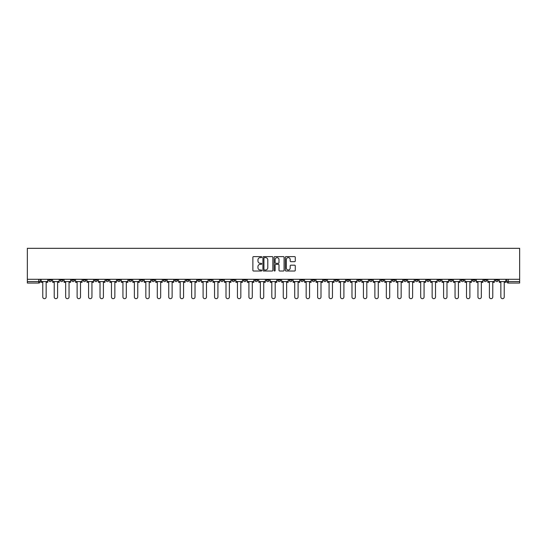 <?xml version="1.0" encoding="UTF-8"?>
<svg xmlns="http://www.w3.org/2000/svg" width="547" height="547" viewBox="0 0 547 547"><rect width="100%" height="100%" fill="white"/><g stroke="black" fill="none" stroke-linecap="round" stroke-linejoin="round"><path stroke-width="0.82" d="M261.753 257.111A0.506 0.506 0 0 0 261.247 256.605L253.596 256.605A0.718 0.718 0 0 0 252.871 257.322L252.871 270.293A0.718 0.718 0 0 0 253.596 271.018L261.247 271.018A0.506 0.506 0 0 0 261.753 270.512A0.506 0.506 0 0 0 261.247 270.006L260.263 270.006A2.304 2.304 0 0 1 257.952 267.702L257.952 266.621A2.304 2.304 0 0 1 260.263 264.317L261.247 264.317A0.506 0.506 0 0 0 261.753 263.811A0.506 0.506 0 0 0 261.247 263.305L260.263 263.305A2.304 2.304 0 0 1 257.952 261.001L257.952 259.921A2.304 2.304 0 0 1 260.263 257.61L261.247 257.61A0.506 0.506 0 0 0 261.753 257.111M426.639 279.298L426.639 280.105L429.573 280.105A1.47 1.47 0 0 1 428.103 281.575A1.47 1.47 0 0 1 426.639 280.105L426.639 279.298M357.923 279.298L357.923 280.105L360.863 280.105A1.47 1.47 0 0 1 359.393 281.575A1.47 1.47 0 0 1 357.923 280.105L357.923 279.298M346.47 279.298L346.47 280.105L349.41 280.105A1.47 1.47 0 0 1 347.94 281.575A1.47 1.47 0 0 1 346.47 280.105L346.47 279.298M277.76 279.298L277.76 280.105L280.693 280.105A1.47 1.47 0 0 1 279.223 281.575A1.47 1.47 0 0 1 277.76 280.105L277.76 279.298M266.307 279.298L266.307 280.105L269.24 280.105A1.47 1.47 0 0 1 267.777 281.575A1.47 1.47 0 0 1 266.307 280.105L266.307 279.298M254.854 279.298L254.854 280.105L257.787 280.105A1.47 1.47 0 0 1 256.324 281.575A1.47 1.47 0 0 1 254.854 280.105L254.854 279.298M231.949 279.298L231.949 280.105L234.889 280.105A1.47 1.47 0 0 1 233.419 281.575A1.47 1.47 0 0 1 231.949 280.105L231.949 279.298M209.043 280.105L209.043 279.298L209.043 280.105A1.47 1.47 0 0 0 210.513 281.575A1.47 1.47 0 0 1 209.043 280.105L211.983 280.105A1.47 1.47 0 0 1 210.513 281.575A1.47 1.47 0 0 0 211.983 280.105L211.983 279.298L211.983 280.105M197.59 280.105L197.59 279.298L197.59 280.105A1.47 1.47 0 0 0 199.06 281.575A1.47 1.47 0 0 1 197.59 280.105L200.53 280.105A1.47 1.47 0 0 1 199.06 281.575M186.137 280.105L186.137 279.298L186.137 280.105A1.47 1.47 0 0 0 187.607 281.575A1.47 1.47 0 0 1 186.137 280.105L189.077 280.105A1.47 1.47 0 0 1 187.607 281.575A1.47 1.47 0 0 0 189.077 280.105L189.077 279.298L189.077 280.105M174.684 279.298L174.684 280.105L177.625 280.105A1.47 1.47 0 0 1 176.155 281.575A1.47 1.47 0 0 1 174.684 280.105L174.684 279.298M163.238 279.298L163.238 280.105L166.172 280.105A1.47 1.47 0 0 1 164.702 281.575A1.47 1.47 0 0 1 163.238 280.105L163.238 279.298M151.786 279.298L151.786 280.105L154.719 280.105A1.47 1.47 0 0 1 153.249 281.575A1.47 1.47 0 0 1 151.786 280.105L151.786 279.298M140.333 280.105L140.333 279.298L140.333 280.105A1.47 1.47 0 0 0 141.796 281.575A1.47 1.47 0 0 1 140.333 280.105L143.266 280.105A1.47 1.47 0 0 1 141.796 281.575M117.427 280.105L117.427 279.298L117.427 280.105A1.47 1.47 0 0 0 118.897 281.575A1.47 1.47 0 0 1 117.427 280.105L120.361 280.105A1.47 1.47 0 0 1 118.897 281.575A1.47 1.47 0 0 0 120.361 280.105L120.361 279.298L120.361 280.105M105.974 280.105L105.974 279.298L105.974 280.105A1.47 1.47 0 0 0 107.444 281.575A1.47 1.47 0 0 1 105.974 280.105L108.908 280.105A1.47 1.47 0 0 1 107.444 281.575A1.47 1.47 0 0 0 108.908 280.105L108.908 279.298L108.908 280.105M94.522 280.105L94.522 279.298L94.522 280.105A1.47 1.47 0 0 0 95.992 281.575A1.47 1.47 0 0 1 94.522 280.105L97.462 280.105A1.47 1.47 0 0 1 95.992 281.575A1.47 1.47 0 0 0 97.462 280.105L97.462 279.298L97.462 280.105M83.069 280.105L83.069 279.298L83.069 280.105A1.47 1.47 0 0 0 84.539 281.575A1.47 1.47 0 0 1 83.069 280.105L86.009 280.105A1.47 1.47 0 0 1 84.539 281.575M71.616 280.105L71.616 279.298L71.616 280.105A1.47 1.47 0 0 0 73.086 281.575A1.47 1.47 0 0 1 71.616 280.105L74.556 280.105A1.47 1.47 0 0 1 73.086 281.575A1.47 1.47 0 0 0 74.556 280.105L74.556 279.298L74.556 280.105M60.163 280.105L60.163 279.298L60.163 280.105A1.47 1.47 0 0 0 61.633 281.575A1.47 1.47 0 0 1 60.163 280.105L63.103 280.105A1.47 1.47 0 0 1 61.633 281.575A1.47 1.47 0 0 0 63.103 280.105L63.103 279.298L63.103 280.105M294.56 261.685A0.718 0.718 0 0 0 295.277 260.96L295.277 257.322A0.718 0.718 0 0 0 294.56 256.605L286.054 256.605A0.718 0.718 0 0 0 285.336 257.322L285.336 270.293A0.718 0.718 0 0 0 286.054 271.018L294.56 271.018A0.718 0.718 0 0 0 295.277 270.293L295.277 265.897A0.718 0.718 0 0 0 294.56 265.179L290.922 265.179A0.718 0.718 0 0 0 290.197 265.897L290.197 268.078A1.928 1.928 0 0 1 288.269 270.006A1.928 1.928 0 0 1 286.348 268.078L286.348 259.538A1.928 1.928 0 0 1 288.269 257.61A1.928 1.928 0 0 1 290.197 259.538L290.197 260.96A0.718 0.718 0 0 0 290.922 261.685L294.56 261.685M519.65 279.298L27.35 279.298L27.35 248.317L519.65 248.317L519.65 283.045L508.272 283.045A1.47 1.47 0 0 1 506.802 281.575L519.65 281.575M272.871 257.322A0.718 0.718 0 0 0 272.146 256.605L263.647 256.605A0.718 0.718 0 0 0 262.922 257.322L262.922 270.293A0.718 0.718 0 0 0 263.647 271.018L272.146 271.018A0.718 0.718 0 0 0 272.871 270.293L272.871 257.322M274.854 256.605L283.353 256.605A0.718 0.718 0 0 1 284.078 257.322L284.078 270.293A0.718 0.718 0 0 1 283.353 271.018L279.715 271.018A0.718 0.718 0 0 1 278.997 270.293L278.997 265.035A0.718 0.718 0 0 0 278.273 264.317L275.859 264.317A0.718 0.718 0 0 0 275.141 265.035L275.141 270.512A0.506 0.506 0 0 1 274.635 271.018A0.506 0.506 0 0 1 274.129 270.512L274.129 257.322A0.718 0.718 0 0 1 274.854 256.605M506.802 279.298L506.802 281.575A1.47 1.47 0 0 0 508.272 283.045L508.272 279.298M40.198 279.298L40.198 281.575L40.198 279.298M38.728 279.298L38.728 283.045L27.35 283.045L27.35 281.575L40.198 281.575A1.47 1.47 0 0 1 38.728 283.045A1.47 1.47 0 0 0 40.198 281.575M27.35 279.298L27.35 281.575M498.29 279.298L498.29 280.105A1.47 1.47 0 0 1 496.82 281.575A1.47 1.47 0 0 1 495.35 280.105L498.29 280.105M495.35 279.298L495.35 280.105M486.837 280.105L486.837 279.298L486.837 280.105A1.47 1.47 0 0 1 485.367 281.575A1.47 1.47 0 0 1 483.897 280.105L486.837 280.105A1.47 1.47 0 0 1 485.367 281.575M483.897 279.298L483.897 280.105M475.384 279.298L475.384 280.105A1.47 1.47 0 0 1 473.914 281.575A1.47 1.47 0 0 1 472.444 280.105A1.47 1.47 0 0 0 473.914 281.575M472.444 279.298L472.444 280.105L475.384 280.105M463.931 279.298L463.931 280.105A1.47 1.47 0 0 1 462.461 281.575A1.47 1.47 0 0 1 460.991 280.105L463.931 280.105A1.47 1.47 0 0 1 462.461 281.575M460.991 279.298L460.991 280.105M452.478 279.298L452.478 280.105A1.47 1.47 0 0 1 451.008 281.575A1.47 1.47 0 0 1 449.538 280.105A1.47 1.47 0 0 0 451.008 281.575M449.538 279.298L449.538 280.105L452.478 280.105M441.026 279.298L441.026 280.105A1.47 1.47 0 0 1 439.556 281.575A1.47 1.47 0 0 1 438.092 280.105L441.026 280.105M438.092 279.298L438.092 280.105M429.573 279.298L429.573 280.105A1.47 1.47 0 0 1 428.103 281.575M418.12 279.298L418.12 280.105A1.47 1.47 0 0 1 416.65 281.575A1.47 1.47 0 0 1 415.187 280.105L418.12 280.105M415.187 279.298L415.187 280.105M406.667 279.298L406.667 280.105A1.47 1.47 0 0 1 405.204 281.575A1.47 1.47 0 0 1 403.734 280.105L406.667 280.105M403.734 279.298L403.734 280.105M395.214 279.298L395.214 280.105A1.47 1.47 0 0 1 393.751 281.575A1.47 1.47 0 0 1 392.281 280.105A1.47 1.47 0 0 0 393.751 281.575M392.281 279.298L392.281 280.105L395.214 280.105M383.762 279.298L383.762 280.105A1.47 1.47 0 0 1 382.298 281.575A1.47 1.47 0 0 1 380.828 280.105L383.762 280.105M380.828 279.298L380.828 280.105M372.316 279.298L372.316 280.105A1.47 1.47 0 0 1 370.845 281.575A1.47 1.47 0 0 1 369.375 280.105L372.316 280.105M369.375 279.298L369.375 280.105M360.863 279.298L360.863 280.105M349.41 279.298L349.41 280.105L349.41 279.298M337.957 279.298L337.957 280.105A1.47 1.47 0 0 1 336.487 281.575A1.47 1.47 0 0 1 335.017 280.105L337.957 280.105M335.017 279.298L335.017 280.105M326.504 279.298L326.504 280.105A1.47 1.47 0 0 1 325.034 281.575A1.47 1.47 0 0 1 323.564 280.105L326.504 280.105M323.564 279.298L323.564 280.105M315.051 279.298L315.051 280.105A1.47 1.47 0 0 1 313.581 281.575A1.47 1.47 0 0 1 312.111 280.105L315.051 280.105M312.111 279.298L312.111 280.105M303.599 279.298L303.599 280.105A1.47 1.47 0 0 1 302.129 281.575A1.47 1.47 0 0 1 300.665 280.105L303.599 280.105M300.665 279.298L300.665 280.105M292.146 279.298L292.146 280.105A1.47 1.47 0 0 1 290.676 281.575A1.47 1.47 0 0 1 289.213 280.105L292.146 280.105M289.213 279.298L289.213 280.105M280.693 279.298L280.693 280.105A1.47 1.47 0 0 1 279.223 281.575M269.24 279.298L269.24 280.105M257.787 280.105L257.787 279.298L257.787 280.105A1.47 1.47 0 0 1 256.324 281.575M246.335 279.298L246.335 280.105A1.47 1.47 0 0 1 244.871 281.575A1.47 1.47 0 0 1 243.401 280.105A1.47 1.47 0 0 0 244.871 281.575A1.47 1.47 0 0 0 246.335 280.105L243.401 280.105L243.401 279.298M234.889 280.105L234.889 279.298L234.889 280.105A1.47 1.47 0 0 1 233.419 281.575M223.436 279.298L223.436 280.105A1.47 1.47 0 0 1 221.966 281.575A1.47 1.47 0 0 1 220.496 280.105A1.47 1.47 0 0 0 221.966 281.575M220.496 279.298L220.496 280.105L223.436 280.105M200.53 279.298L200.53 280.105L200.53 279.298M177.625 280.105L177.625 279.298L177.625 280.105A1.47 1.47 0 0 1 176.155 281.575M166.172 280.105L166.172 279.298L166.172 280.105A1.47 1.47 0 0 1 164.702 281.575M154.719 280.105L154.719 279.298L154.719 280.105A1.47 1.47 0 0 1 153.249 281.575M143.266 279.298L143.266 280.105L143.266 279.298M131.813 280.105L131.813 279.298L131.813 280.105A1.47 1.47 0 0 1 130.35 281.575A1.47 1.47 0 0 1 128.88 280.105L131.813 280.105A1.47 1.47 0 0 1 130.35 281.575M128.88 279.298L128.88 280.105M86.009 279.298L86.009 280.105L86.009 279.298M51.65 279.298L51.65 280.105A1.47 1.47 0 0 1 50.18 281.575A1.47 1.47 0 0 1 48.71 280.105A1.47 1.47 0 0 0 50.18 281.575A1.47 1.47 0 0 0 51.65 280.105L51.65 279.298M48.71 279.298L48.71 280.105L51.65 280.105M264.44 257.61A0.506 0.506 0 0 0 263.934 258.116L263.934 269.5A0.506 0.506 0 0 0 264.44 270.006L265.486 270.006A2.304 2.304 0 0 0 267.791 267.702L267.791 259.921A2.304 2.304 0 0 0 265.486 257.61L264.44 257.61M278.997 259.579A1.928 1.928 0 0 0 277.069 257.651A1.928 1.928 0 0 0 275.141 259.579L275.141 262.587A0.718 0.718 0 0 0 275.859 263.305L278.273 263.305A0.718 0.718 0 0 0 278.997 262.587L278.997 259.579M41.189 281.575L41.189 282.307L42.769 282.307L42.769 296.994A1.689 1.689 0 0 0 44.457 298.683A1.689 1.689 0 0 0 46.146 296.994L46.146 282.307L47.719 282.307L47.719 281.575L41.189 281.575L41.189 279.298M47.719 281.575L47.719 279.298M52.642 281.575L52.642 282.307L54.221 282.307L54.221 296.994A1.689 1.689 149.7 0 0 55.91 298.683A1.689 1.689 149.7 0 0 57.599 296.994L57.599 282.307L59.172 282.307L59.172 281.575L52.642 281.575L52.642 279.298M59.172 281.575L59.172 279.298M64.095 281.575L64.095 282.307L65.674 282.307L65.674 296.994A1.689 1.689 149.7 0 0 67.356 298.683A1.689 1.689 149.7 0 0 69.045 296.994L69.045 282.307L70.625 282.307L70.625 281.575L64.095 281.575L64.095 279.298M70.625 281.575L70.625 279.298M75.548 281.575L75.548 282.307L77.12 282.307L77.12 296.994A1.689 1.689 149.7 0 0 78.809 298.683A1.689 1.689 149.7 0 0 80.498 296.994L80.498 282.307L82.077 282.307L82.077 281.575L75.548 281.575L75.548 279.298M82.077 281.575L82.077 279.298M87 281.575L87 282.307L88.573 282.307L88.573 296.994A1.689 1.689 149.7 0 0 90.262 298.683A1.689 1.689 149.7 0 0 91.951 296.994L91.951 282.307L93.53 282.307L93.53 281.575L87 281.575L87 279.298M93.53 281.575L93.53 279.298M98.446 281.575L98.446 282.307L100.026 282.307L100.026 296.994A1.689 1.689 149.7 0 0 101.715 298.683A1.689 1.689 149.7 0 0 103.404 296.994L103.404 282.307L104.983 282.307L104.983 281.575L98.446 281.575L98.446 279.298M104.983 281.575L104.983 279.298M109.899 281.575L109.899 282.307L111.479 282.307L111.479 296.994A1.689 1.689 149.7 0 0 113.167 298.683A1.689 1.689 149.7 0 0 114.856 296.994L114.856 282.307L116.436 282.307L116.436 281.575L109.899 281.575L109.899 279.298M116.436 281.575L116.436 279.298M121.352 281.575L121.352 282.307L122.931 282.307L122.931 296.994A1.689 1.689 149.7 0 0 124.62 298.683A1.689 1.689 149.7 0 0 126.309 296.994L126.309 282.307L127.889 282.307L127.889 281.575L121.352 281.575L121.352 279.298M127.889 281.575L127.889 279.298M132.805 281.575L132.805 282.307L134.384 282.307L134.384 296.994A1.689 1.689 149.7 0 0 136.073 298.683A1.689 1.689 149.7 0 0 137.762 296.994L137.762 282.307L139.341 282.307L139.341 281.575L132.805 281.575L132.805 279.298M139.341 281.575L139.341 279.298M144.258 281.575L144.258 282.307L145.837 282.307L145.837 296.994A1.689 1.689 149.7 0 0 147.526 298.683A1.689 1.689 149.7 0 0 149.215 296.994L149.215 282.307L150.794 282.307L150.794 281.575L144.258 281.575L144.258 279.298M150.794 281.575L150.794 279.298M155.71 281.575L155.71 282.307L157.29 282.307L157.29 296.994A1.689 1.689 149.7 0 0 158.979 298.683A1.689 1.689 149.7 0 0 160.668 296.994L160.668 282.307L162.247 282.307L162.247 281.575L155.71 281.575L155.71 279.298M162.247 281.575L162.247 279.298M167.163 281.575L167.163 282.307L168.743 282.307L168.743 296.994A1.689 1.689 149.7 0 0 170.432 298.683A1.689 1.689 149.7 0 0 172.12 296.994L172.12 282.307L173.7 282.307L173.7 281.575L167.163 281.575L167.163 279.298M173.7 281.575L173.7 279.298M178.616 281.575L178.616 282.307L180.195 282.307L180.195 296.994A1.689 1.689 149.7 0 0 181.884 298.683A1.689 1.689 149.7 0 0 183.573 296.994L183.573 282.307L185.146 282.307L185.146 281.575L178.616 281.575L178.616 279.298M185.146 281.575L185.146 279.298M190.069 281.575L190.069 282.307L191.648 282.307L191.648 296.994A1.689 1.689 149.7 0 0 193.337 298.683A1.689 1.689 149.7 0 0 195.026 296.994L195.026 282.307L196.599 282.307L196.599 281.575L190.069 281.575L190.069 279.298M196.599 281.575L196.599 279.298M201.522 281.575L201.522 282.307L203.101 282.307L203.101 296.994A1.689 1.689 149.7 0 0 204.783 298.683A1.689 1.689 149.7 0 0 206.472 296.994L206.472 282.307L208.051 282.307L208.051 281.575L201.522 281.575L201.522 279.298M208.051 281.575L208.051 279.298M212.974 281.575L212.974 282.307L214.547 282.307L214.547 296.994A1.689 1.689 149.7 0 0 216.236 298.683A1.689 1.689 149.7 0 0 217.925 296.994L217.925 282.307L219.504 282.307L219.504 281.575L212.974 281.575L212.974 279.298M219.504 281.575L219.504 279.298M224.427 281.575L224.427 282.307L226 282.307L226 296.994A1.689 1.689 149.7 0 0 227.689 298.683A1.689 1.689 149.7 0 0 229.378 296.994L229.378 282.307L230.957 282.307L230.957 281.575L224.427 281.575L224.427 279.298M230.957 281.575L230.957 279.298M235.873 281.575L235.873 282.307L237.453 282.307L237.453 296.994A1.689 1.689 149.7 0 0 239.142 298.683A1.689 1.689 149.7 0 0 240.83 296.994L240.83 282.307L242.41 282.307L242.41 281.575L235.873 281.575L235.873 279.298M242.41 281.575L242.41 279.298M247.326 281.575L247.326 282.307L248.906 282.307L248.906 296.994A1.689 1.689 149.7 0 0 250.594 298.683A1.689 1.689 149.7 0 0 252.283 296.994L252.283 282.307L253.863 282.307L253.863 281.575L247.326 281.575L247.326 279.298M253.863 281.575L253.863 279.298M258.779 281.575L258.779 282.307L260.358 282.307L260.358 296.994A1.689 1.689 149.7 0 0 262.047 298.683A1.689 1.689 149.7 0 0 263.736 296.994L263.736 282.307L265.316 282.307L265.316 281.575L258.779 281.575L258.779 279.298M265.316 281.575L265.316 279.298M270.232 281.575L270.232 282.307L271.811 282.307L271.811 296.994A1.689 1.689 149.7 0 0 273.5 298.683A1.689 1.689 149.7 0 0 275.189 296.994L275.189 282.307L276.768 282.307L276.768 281.575L270.232 281.575L270.232 279.298M276.768 281.575L276.768 279.298M281.684 281.575L281.684 282.307L283.264 282.307L283.264 296.994A1.689 1.689 149.7 0 0 284.953 298.683A1.689 1.689 149.7 0 0 286.642 296.994L286.642 282.307L288.221 282.307L288.221 281.575L281.684 281.575L281.684 279.298M288.221 281.575L288.221 279.298M293.137 281.575L293.137 282.307L294.717 282.307L294.717 296.994A1.689 1.689 149.7 0 0 296.406 298.683A1.689 1.689 149.7 0 0 298.094 296.994L298.094 282.307L299.674 282.307L299.674 281.575L293.137 281.575L293.137 279.298M299.674 281.575L299.674 279.298M304.59 281.575L304.59 282.307L306.17 282.307L306.17 296.994A1.689 1.689 149.7 0 0 307.858 298.683A1.689 1.689 149.7 0 0 309.547 296.994L309.547 282.307L311.127 282.307L311.127 281.575L304.59 281.575L304.59 279.298M311.127 281.575L311.127 279.298M316.043 281.575L316.043 282.307L317.622 282.307L317.622 296.994A1.689 1.689 149.7 0 0 319.311 298.683A1.689 1.689 149.7 0 0 321 296.994L321 282.307L322.573 282.307L322.573 281.575L316.043 281.575L316.043 279.298M322.573 281.575L322.573 279.298M327.496 281.575L327.496 282.307L329.075 282.307L329.075 296.994A1.689 1.689 149.7 0 0 330.764 298.683A1.689 1.689 149.7 0 0 332.453 296.994L332.453 282.307L334.026 282.307L334.026 281.575L327.496 281.575L327.496 279.298M334.026 281.575L334.026 279.298M338.949 281.575L338.949 282.307L340.528 282.307L340.528 296.994A1.689 1.689 149.7 0 0 342.217 298.683A1.689 1.689 149.7 0 0 343.899 296.994L343.899 282.307L345.478 282.307L345.478 281.575L338.949 281.575L338.949 279.298M345.478 281.575L345.478 279.298M350.401 281.575L350.401 282.307L351.974 282.307L351.974 296.994A1.689 1.689 149.7 0 0 353.663 298.683A1.689 1.689 149.7 0 0 355.352 296.994L355.352 282.307L356.931 282.307L356.931 281.575L350.401 281.575L350.401 279.298M356.931 281.575L356.931 279.298M361.854 281.575L361.854 282.307L363.427 282.307L363.427 296.994A1.689 1.689 149.7 0 0 365.116 298.683A1.689 1.689 149.7 0 0 366.805 296.994L366.805 282.307L368.384 282.307L368.384 281.575L361.854 281.575L361.854 279.298M368.384 281.575L368.384 279.298M373.3 281.575L373.3 282.307L374.88 282.307L374.88 296.994A1.689 1.689 149.7 0 0 376.568 298.683A1.689 1.689 149.7 0 0 378.257 296.994L378.257 282.307L379.837 282.307L379.837 281.575L373.3 281.575L373.3 279.298M379.837 281.575L379.837 279.298M384.753 281.575L384.753 282.307L386.332 282.307L386.332 296.994A1.689 1.689 149.7 0 0 388.021 298.683A1.689 1.689 149.7 0 0 389.71 296.994L389.71 282.307L391.29 282.307L391.29 281.575L384.753 281.575L384.753 279.298M391.29 281.575L391.29 279.298M396.206 281.575L396.206 282.307L397.785 282.307L397.785 296.994A1.689 1.689 149.7 0 0 399.474 298.683A1.689 1.689 149.7 0 0 401.163 296.994L401.163 282.307L402.742 282.307L402.742 281.575L396.206 281.575L396.206 279.298M402.742 281.575L402.742 279.298M407.659 281.575L407.659 282.307L409.238 282.307L409.238 296.994A1.689 1.689 149.7 0 0 410.927 298.683A1.689 1.689 149.7 0 0 412.616 296.994L412.616 282.307L414.195 282.307L414.195 281.575L407.659 281.575L407.659 279.298M414.195 281.575L414.195 279.298M419.111 281.575L419.111 282.307L420.691 282.307L420.691 296.994A1.689 1.689 149.7 0 0 422.38 298.683A1.689 1.689 149.7 0 0 424.069 296.994L424.069 282.307L425.648 282.307L425.648 281.575L419.111 281.575L419.111 279.298M425.648 281.575L425.648 279.298M430.564 281.575L430.564 282.307L432.144 282.307L432.144 296.994A1.689 1.689 149.7 0 0 433.833 298.683A1.689 1.689 149.7 0 0 435.521 296.994L435.521 282.307L437.101 282.307L437.101 281.575L430.564 281.575L430.564 279.298M437.101 281.575L437.101 279.298M442.017 281.575L442.017 282.307L443.596 282.307L443.596 296.994A1.689 1.689 149.7 0 0 445.285 298.683A1.689 1.689 149.7 0 0 446.974 296.994L446.974 282.307L448.554 282.307L448.554 281.575L442.017 281.575L442.017 279.298M448.554 281.575L448.554 279.298M453.47 281.575L453.47 282.307L455.049 282.307L455.049 296.994A1.689 1.689 149.7 0 0 456.738 298.683A1.689 1.689 149.7 0 0 458.427 296.994L458.427 282.307L460 282.307L460 281.575L453.47 281.575L453.47 279.298M460 281.575L460 279.298M464.923 281.575L464.923 282.307L466.502 282.307L466.502 296.994A1.689 1.689 149.7 0 0 468.191 298.683A1.689 1.689 149.7 0 0 469.88 296.994L469.88 282.307L471.452 282.307L471.452 281.575L464.923 281.575L464.923 279.298M471.452 281.575L471.452 279.298M476.375 281.575L476.375 282.307L477.955 282.307L477.955 296.994A1.689 1.689 149.7 0 0 479.644 298.683A1.689 1.689 149.7 0 0 481.326 296.994L481.326 282.307L482.905 282.307L482.905 281.575L476.375 281.575L476.375 279.298M482.905 281.575L482.905 279.298M487.828 281.575L487.828 282.307L489.401 282.307L489.401 296.994A1.689 1.689 149.7 0 0 491.09 298.683A1.689 1.689 149.7 0 0 492.779 296.994L492.779 282.307L494.358 282.307L494.358 281.575L487.828 281.575L487.828 279.298M494.358 281.575L494.358 279.298M499.281 281.575L499.281 282.307L500.854 282.307L500.854 296.994A1.689 1.689 149.7 0 0 502.543 298.683A1.689 1.689 149.7 0 0 504.231 296.994L504.231 282.307L505.811 282.307L505.811 281.575L499.281 281.575L499.281 279.298M505.811 281.575L505.811 279.298"/></g></svg>
